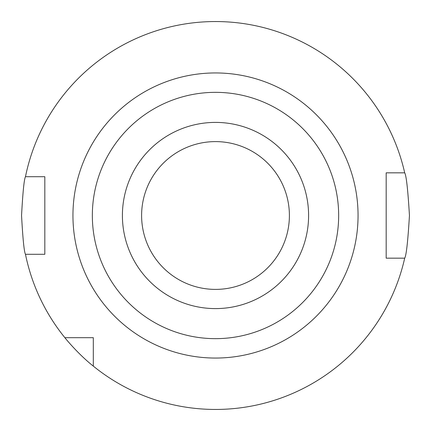 <?xml version="1.0" encoding="UTF-8"?>
<svg xmlns="http://www.w3.org/2000/svg" width="431" height="431" viewBox="0 0 431 431"><rect width="100%" height="100%" fill="white"/><g stroke="black" fill="none" stroke-linecap="round" stroke-linejoin="round"><path stroke-width="0.65" d="M25.467 176.71C24.152 179.01 22.843 191.94 21.55 215.5C22.843 239.06 24.152 251.99 25.467 254.29L44.824 254.29L44.824 176.71L25.467 176.71A193.95 193.95 0 0 1 404.698 172.831C406.298 175.363 407.882 189.586 409.45 215.5C407.882 241.419 406.298 255.642 404.698 258.169A193.95 193.95 0 0 1 93.311 366.118L93.311 337.688L64.882 337.688A193.95 193.95 0 0 1 25.467 254.29M289.395 215.5A73.895 73.895 0 0 1 215.5 289.395A73.895 73.895 0 0 1 141.605 215.5A73.895 73.895 0 0 1 215.5 141.605A73.895 73.895 0 0 1 289.395 215.5M122.404 215.5A93.096 93.096 0 0 1 215.5 122.404A93.096 93.096 0 0 1 308.596 215.5A93.096 93.096 0 0 1 215.5 308.596A93.096 93.096 0 0 1 122.404 215.5M92.342 215.5A123.158 123.158 0 0 1 215.5 92.342A123.158 123.158 0 0 1 338.658 215.5A123.158 123.158 0 0 1 215.5 338.658A123.158 123.158 0 0 1 92.342 215.5M64.882 337.688C64.839 337.769 78.226 354.255 93.311 366.118M404.698 258.169L386.176 258.169L386.176 172.831L404.698 172.831M358.053 215.5A142.553 142.553 0 0 1 215.5 358.053A142.553 142.553 0 0 1 72.947 215.5A142.553 142.553 0 0 1 215.5 72.947A142.553 142.553 0 0 1 358.053 215.5"/></g></svg>
